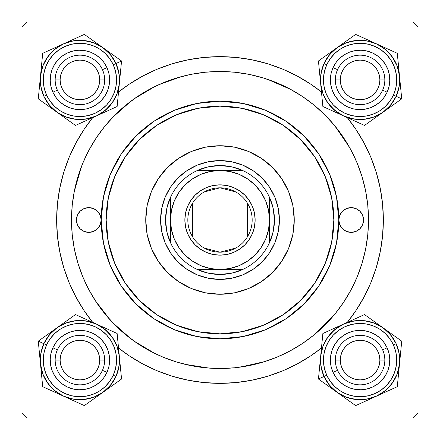 <?xml version="1.0" encoding="UTF-8"?>
<svg xmlns="http://www.w3.org/2000/svg" width="440" height="440" viewBox="0 0 440 440"><rect width="100%" height="100%" fill="white"/><g stroke="black" fill="none" stroke-linecap="round" stroke-linejoin="round"><path stroke-width="0.66" d="M383.35 220L368.5 220L383.35 220L382.564 203.99L380.209 188.133L376.316 172.585L370.915 157.487L364.062 143L355.823 129.25L347.27 117.601A163.35 163.35 0 0 1 347.27 322.399L355.823 310.75L364.062 297L370.915 282.513L376.316 267.416L380.209 251.867L382.564 236.011L383.35 220M56.65 220A163.35 163.35 0 0 1 92.73 117.601L84.178 129.25L75.939 143L69.086 157.487L63.685 172.585L59.791 188.133L57.437 203.99L56.65 220L57.437 236.011L59.791 251.867L63.685 267.416L69.086 282.513L75.939 297L84.178 310.75L92.73 322.399A163.35 163.35 0 0 1 56.65 220L71.5 220L56.65 220M118.536 91.982A163.35 163.35 0 0 1 321.464 91.982L310.75 84.178L297 75.939L282.513 69.086L267.416 63.685L251.867 59.791L236.011 57.437L220 56.65L203.99 57.437L188.133 59.791L172.585 63.685L157.487 69.086L143 75.939L129.25 84.178L118.536 91.982M413.05 22L26.95 22L413.05 22L418 26.95L418 413.05L418 26.95L413.05 22M22 413.05L22 26.95L26.95 22L22 26.95L22 413.05L26.95 418L22 413.05M413.05 418L26.95 418L413.05 418L418 413.05L413.05 418M349.366 147.081L334.483 125.417M290.956 89.551L267.427 79.277M181.297 76.632L158.406 84.876M154.968 86.499L134.019 98.923M131.032 101.101L112.679 117.359M81.34 166.843L74.201 191.802M95.189 300.465L110.33 320.127M112.679 322.641L131.032 338.899M134.019 341.077L154.968 353.502M184.938 364.304L209.077 368.099M240.466 367.081L264.924 361.543M314.892 334.23L333.883 315.304M50.215 79.915L50.314 77.506L50.215 79.915M50.413 83.336L50.782 85.696L50.413 83.336M74.124 109.043L71.786 108.482M77.506 109.516L80.416 109.61L77.506 109.516M83.336 109.417L85.696 109.049L83.336 109.417M109.049 85.696L108.482 88.044M109.516 82.324L109.61 79.415L109.516 82.324M109.417 76.494L109.049 74.135L109.417 76.494M85.696 50.782L85.217 50.694L85.696 50.782M82.324 50.314L79.415 50.221L82.324 50.314M76.494 50.413L74.135 50.782L76.494 50.413M50.782 74.135L51.348 71.786M50.215 360.085L50.314 362.494L50.215 360.085M50.694 365.393L50.782 365.866L50.694 365.393M74.124 389.213L73.629 389.114M79.42 389.78L82.324 389.686L79.42 389.78M85.222 389.307L85.696 389.219L85.222 389.307M109.049 365.866L108.944 366.372M109.61 360.58L109.516 357.676L109.61 360.58M109.137 354.778L109.049 354.305L109.137 354.778M85.696 330.952L83.325 330.583L85.696 330.952M80.41 330.391L77.506 330.484L80.41 330.391M74.608 330.864L74.135 330.952L74.608 330.864M50.782 354.305L50.413 356.675L50.782 354.305M330.385 79.915L330.484 82.324L330.385 79.915M330.864 85.222L330.952 85.696L330.864 85.222M354.293 109.043L353.799 108.944M359.59 109.61L362.494 109.516L359.59 109.61M365.393 109.137L365.866 109.049L365.393 109.137M389.213 85.707L389.114 86.201M389.78 80.41L389.686 77.506L389.78 80.41M389.307 74.608L389.219 74.135L389.307 74.608M365.866 50.782L363.495 50.413L365.866 50.782M360.58 50.221L357.676 50.314L360.58 50.221M354.778 50.694L354.305 50.782L354.778 50.694M330.952 74.135L331.056 73.629M330.385 360.085L330.484 357.676L330.385 360.085M330.583 363.506L330.952 365.866L330.583 363.506M354.293 389.213L351.956 388.652M357.676 389.686L360.586 389.78L357.676 389.686M363.506 389.587L365.866 389.219L363.506 389.587M389.213 365.877L388.652 368.214M389.686 362.494L389.78 359.584L389.686 362.494M389.587 356.664L389.219 354.305L389.587 356.664M365.866 330.952L365.387 330.864L365.866 330.952M362.494 330.484L359.584 330.391L362.494 330.484M356.664 330.583L354.305 330.952L356.664 330.583M330.952 354.305L330.864 354.783L330.952 354.305M50.787 85.723L50.886 86.201M51.645 89.029L52.47 91.267M52.481 91.295L52.674 91.74M53.961 94.358L55.209 96.399M55.22 96.415L55.501 96.828M57.288 99.154L59.274 101.266M61.463 103.191L63.415 104.61M63.432 104.621L63.833 104.885M66.358 106.343L68.535 107.349M68.563 107.36L69.014 107.542M85.723 109.043L86.201 108.944M89.029 108.185L91.267 107.36M91.295 107.349L91.74 107.157M94.358 105.87L96.399 104.621M96.415 104.61L96.828 104.33M99.154 102.542L101.266 100.557M103.191 98.368L104.61 96.415M104.621 96.399L104.885 95.997M106.343 93.472L107.349 91.295M107.36 91.267L107.542 90.816M109.043 74.107L108.944 73.629M108.185 70.802L107.36 68.563M107.349 68.535L107.157 68.09M105.87 65.472L104.621 63.432M104.61 63.415L104.33 63.003M102.542 60.676L100.557 58.564M98.368 56.639L96.415 55.22M96.399 55.209L95.997 54.945M93.472 53.488L91.295 52.481M91.267 52.47L90.816 52.288M88.044 51.348L85.707 50.787M74.107 50.787L73.629 50.886M70.802 51.645L68.563 52.47M68.535 52.481L68.09 52.674M65.472 53.961L63.432 55.209M63.415 55.22L63.003 55.501M60.676 57.288L58.564 59.274M56.639 61.463L55.22 63.415M55.209 63.432L54.945 63.833M53.488 66.358L52.481 68.535M52.47 68.563L52.288 69.014M50.787 365.893L51.354 368.225M52.288 370.986L52.47 371.437M52.481 371.465L53.488 373.643M54.945 376.167L55.209 376.569M55.22 376.585L56.639 378.538M58.564 380.727L60.687 382.723M62.997 384.5L63.415 384.78M63.432 384.791L65.472 386.04M68.085 387.327L68.535 387.519M68.563 387.53L70.812 388.355M85.723 389.213L88.055 388.647M90.816 387.712L91.267 387.53M91.295 387.519L93.472 386.513M95.997 385.055L96.399 384.791M96.415 384.78L98.368 383.361M100.557 381.436L102.553 379.313M104.33 377.003L104.61 376.585M104.621 376.569L105.87 374.528M107.157 371.916L107.349 371.465M107.36 371.437L108.185 369.188M109.043 354.277L108.477 351.945M107.542 349.184L107.36 348.733M107.349 348.706L106.343 346.527M104.885 344.003L104.621 343.602M104.61 343.585L103.191 341.632M101.266 339.444L99.143 337.447M96.833 335.671L96.415 335.39M96.399 335.379L94.358 334.131M91.746 332.844L91.295 332.651M91.267 332.64L89.017 331.815M86.201 331.056L85.707 330.957M74.107 330.957L71.775 331.524M69.014 332.459L68.563 332.64M68.535 332.651L66.358 333.658M63.833 335.115L63.432 335.379M63.415 335.39L61.463 336.809M59.274 338.734L57.277 340.857M55.501 343.167L55.22 343.585M55.209 343.602L53.961 345.642M52.674 348.255L52.481 348.706M52.47 348.733L51.645 350.983M50.886 353.799L50.787 354.293M330.957 365.893L331.056 366.372M331.815 369.199L332.64 371.437M332.651 371.465L332.844 371.91M334.131 374.528L335.379 376.569M335.39 376.585L335.671 376.998M337.458 379.324L339.444 381.436M341.632 383.361L343.585 384.78M343.602 384.791L344.003 385.055M346.527 386.513L348.706 387.519M348.733 387.53L349.184 387.712M365.893 389.213L366.372 389.114M369.199 388.355L371.437 387.53M371.465 387.519L371.91 387.327M374.528 386.04L376.569 384.791M376.585 384.78L376.998 384.5M379.324 382.712L381.436 380.727M383.361 378.538L384.78 376.585M384.791 376.569L385.055 376.167M386.513 373.643L387.519 371.465M387.53 371.437L387.712 370.986M389.213 354.277L389.114 353.799M388.355 350.972L387.53 348.733M387.519 348.706L387.327 348.26M386.04 345.642L384.791 343.602M384.78 343.585L384.5 343.173M382.712 340.846L380.727 338.734M378.538 336.809L376.585 335.39M376.569 335.379L376.167 335.115M373.643 333.658L371.465 332.651M371.437 332.64L370.986 332.459M368.214 331.518L365.877 330.957M354.277 330.957L353.799 331.056M350.972 331.815L348.733 332.64M348.706 332.651L348.26 332.844M345.642 334.131L343.602 335.379M343.585 335.39L343.173 335.671M340.846 337.458L338.734 339.444M336.809 341.632L335.39 343.585M335.379 343.602L335.115 344.003M333.658 346.527L332.651 348.706M332.64 348.733L332.459 349.184M331.518 351.956L330.957 354.293M330.957 85.723L331.524 88.055M332.459 90.816L332.64 91.267M332.651 91.295L333.658 93.472M335.115 95.997L335.379 96.399M335.39 96.415L336.809 98.368M338.734 100.557L340.857 102.553M343.167 104.33L343.585 104.61M343.602 104.621L345.642 105.87M348.255 107.157L348.706 107.349M348.733 107.36L350.983 108.185M365.893 109.043L368.225 108.477M370.986 107.542L371.437 107.36M371.465 107.349L373.643 106.343M376.167 104.885L376.569 104.621M376.585 104.61L378.538 103.191M380.727 101.266L382.723 99.143M384.5 96.833L384.78 96.415M384.791 96.399L386.04 94.358M387.327 91.746L387.519 91.295M387.53 91.267L388.355 89.017M389.213 74.107L388.647 71.775M387.712 69.014L387.53 68.563M387.519 68.535L386.513 66.358M385.055 63.833L384.791 63.432M384.78 63.415L383.361 61.463M381.436 59.274L379.313 57.277M377.003 55.501L376.585 55.22M376.569 55.209L374.528 53.961M371.916 52.674L371.465 52.481M371.437 52.47L369.188 51.645M366.372 50.886L365.877 50.787M354.277 50.787L351.945 51.354M349.184 52.288L348.733 52.47M348.706 52.481L346.527 53.488M344.003 54.945L343.602 55.209M343.585 55.22L341.632 56.639M339.444 58.564L337.447 60.687M335.671 62.997L335.39 63.415M335.379 63.432L334.131 65.472M332.844 68.085L332.651 68.535M332.64 68.563L331.815 70.812M118.536 348.018L129.25 355.823L143 364.062L157.487 370.915L172.585 376.316L188.133 380.209L203.99 382.564L220 383.35L236.011 382.564L251.867 380.209L267.416 376.316L282.513 370.915L297 364.062L310.75 355.823L321.464 348.018A163.35 163.35 0 0 1 118.536 348.018M384.835 360.085L379.885 360.085A19.8 19.8 0 0 1 360.085 379.885A19.8 19.8 0 0 1 340.285 360.085L335.335 360.085A24.75 24.75 0 0 0 360.085 384.835A24.75 24.75 0 0 0 384.835 360.085A24.75 24.75 0 0 1 360.085 384.835A24.75 24.75 0 0 1 335.335 360.085A24.75 24.75 0 0 1 360.085 335.335A24.75 24.75 0 0 1 384.835 360.085A24.75 24.75 0 0 0 360.085 335.335A24.75 24.75 0 0 0 335.335 360.085L340.285 360.085L340.665 363.946L341.792 367.664L343.624 371.085L346.082 374.088L349.085 376.547L352.506 378.378L356.224 379.506L360.085 379.885L363.946 379.506L367.664 378.378L371.085 376.547L374.088 374.088L376.547 371.085L378.378 367.664L379.506 363.946L379.885 360.085L379.506 356.224L378.378 352.506L376.547 349.085L374.088 346.082L371.085 343.624L367.664 341.792L363.946 340.665L360.085 340.285L356.224 340.665L352.506 341.792L349.085 343.624L346.082 346.082L343.624 349.085L341.792 352.506L340.665 356.224L340.285 360.085A19.8 19.8 0 0 1 360.085 340.285A19.8 19.8 0 0 1 379.885 360.085L384.835 360.085M343.624 371.085L346.082 374.088M371.085 376.547L374.088 374.088M376.547 349.085L374.088 346.082M349.085 343.624L346.082 346.082M104.665 360.085L99.715 360.085A19.8 19.8 0 0 1 79.915 379.885A19.8 19.8 0 0 1 60.115 360.085L55.165 360.085A24.75 24.75 0 0 0 79.915 384.835A24.75 24.75 0 0 0 104.665 360.085A24.75 24.75 0 0 1 79.915 384.835A24.75 24.75 0 0 1 55.165 360.085A24.75 24.75 0 0 1 79.915 335.335A24.75 24.75 0 0 1 104.665 360.085A24.75 24.75 0 0 0 79.915 335.335A24.75 24.75 0 0 0 55.165 360.085L60.115 360.085L60.495 356.224L61.622 352.506L63.454 349.085L65.912 346.082L68.915 343.624L72.336 341.792L76.054 340.665L79.915 340.285L83.776 340.665L87.494 341.792L90.915 343.624L93.918 346.082L96.377 349.085L98.208 352.506L99.336 356.224L99.715 360.085L99.336 363.946L98.208 367.664L96.377 371.085L93.918 374.088L90.915 376.547L87.494 378.378L83.776 379.506L79.915 379.885L76.054 379.506L72.336 378.378L68.915 376.547L65.912 374.088L63.454 371.085L61.622 367.664L60.495 363.946L60.115 360.085A19.8 19.8 0 0 1 79.915 340.285A19.8 19.8 0 0 1 99.715 360.085L104.665 360.085M96.377 371.085L93.918 374.088M68.915 376.547L65.912 374.088M63.454 349.085L65.912 346.082M90.915 343.624L93.918 346.082M335.335 79.915L340.285 79.915A19.8 19.8 0 0 1 360.085 60.115A19.8 19.8 0 0 1 379.885 79.915L384.835 79.915A24.75 24.75 0 0 0 360.085 55.165A24.75 24.75 0 0 0 335.335 79.915A24.75 24.75 0 0 1 360.085 55.165A24.75 24.75 0 0 1 384.835 79.915A24.75 24.75 0 0 1 360.085 104.665A24.75 24.75 0 0 1 335.335 79.915A24.75 24.75 0 0 0 360.085 104.665A24.75 24.75 0 0 0 384.835 79.915L379.885 79.915L379.506 83.776L378.378 87.494L376.547 90.915L374.088 93.918L371.085 96.377L367.664 98.208L363.946 99.336L360.085 99.715L356.224 99.336L352.506 98.208L349.085 96.377L346.082 93.918L343.624 90.915L341.792 87.494L340.665 83.776L340.285 79.915L340.665 76.054L341.792 72.336L343.624 68.915L346.082 65.912L349.085 63.454L352.506 61.622L356.224 60.495L360.085 60.115L363.946 60.495L367.664 61.622L371.085 63.454L374.088 65.912L376.547 68.915L378.378 72.336L379.506 76.054L379.885 79.915A19.8 19.8 0 0 1 360.085 99.715A19.8 19.8 0 0 1 340.285 79.915L335.335 79.915M343.624 68.915L346.082 65.912M371.085 63.454L374.088 65.912M376.547 90.915L374.088 93.918M349.085 96.377L346.082 93.918M55.165 79.915L60.115 79.915A19.8 19.8 0 0 1 79.915 60.115A19.8 19.8 0 0 1 99.715 79.915L104.665 79.915A24.75 24.75 0 0 0 79.915 55.165A24.75 24.75 0 0 0 55.165 79.915A24.75 24.75 0 0 1 79.915 55.165A24.75 24.75 0 0 1 104.665 79.915A24.75 24.75 0 0 1 79.915 104.665A24.75 24.75 0 0 1 55.165 79.915A24.75 24.75 0 0 0 79.915 104.665A24.75 24.75 0 0 0 104.665 79.915L99.715 79.915L99.336 76.054L98.208 72.336L96.377 68.915L93.918 65.912L90.915 63.454L87.494 61.622L83.776 60.495L79.915 60.115L76.054 60.495L72.336 61.622L68.915 63.454L65.912 65.912L63.454 68.915L61.622 72.336L60.495 76.054L60.115 79.915L60.495 83.776L61.622 87.494L63.454 90.915L65.912 93.918L68.915 96.377L72.336 98.208L76.054 99.336L79.915 99.715L83.776 99.336L87.494 98.208L90.915 96.377L93.918 93.918L96.377 90.915L98.208 87.494L99.336 83.776L99.715 79.915A19.8 19.8 0 0 1 79.915 99.715A19.8 19.8 0 0 1 60.115 79.915L55.165 79.915M96.377 68.915L93.918 65.912M68.915 63.454L65.912 65.912M63.454 90.915L65.912 93.918M90.915 96.377L93.918 93.918M400.417 354.602L400.087 357.984M401.726 341.165L383.125 327.866A39.611 39.611 0 0 1 399.509 363.924L397.172 374L392.304 383.125L385.248 390.676L376.47 396.149L383.185 392.249L389.015 387.123L393.734 380.963L397.161 373.995L399.163 366.493L399.663 358.749L398.64 351.054L396.138 343.706A39.6 39.6 0 0 1 376.464 396.138A39.6 39.6 0 0 1 324.033 376.464L321.013 366.581L320.661 356.246L322.999 346.17L327.866 337.046L334.923 329.494L343.701 324.022L353.59 321.013L363.924 320.661L374 322.999L383.125 327.866L390.676 334.923L396.149 343.701L393.432 344.933A36.63 36.63 0 0 1 375.238 393.432A36.63 36.63 0 0 1 326.739 375.238L324.033 376.464A39.6 39.6 0 0 0 376.464 396.138A39.6 39.6 0 0 0 396.138 343.706L399.157 353.59L399.509 363.924L401.726 341.165L364.518 314.562L322.877 333.482L318.445 379.005L337.046 392.304A39.611 39.611 0 0 1 324.022 376.47L318.445 379.005L355.652 405.609L397.293 386.689L400.653 352.204M382.618 349.844A24.75 24.75 0 0 0 349.844 337.552A24.75 24.75 0 0 0 337.552 370.326L333.047 372.372A29.7 29.7 0 0 1 347.798 333.047A29.7 29.7 0 0 1 387.123 347.798L382.618 349.844A24.75 24.75 0 0 1 370.326 382.618A24.75 24.75 0 0 1 337.552 370.326A24.75 24.75 0 0 1 349.844 337.552A24.75 24.75 0 0 1 382.618 349.844L387.123 347.798L389.004 353.309L389.769 359.084L389.395 364.892L387.893 370.519L385.325 375.743L381.783 380.364L377.41 384.208L372.372 387.123L366.861 389.004L361.086 389.769L355.278 389.395L349.652 387.893L344.427 385.325L339.807 381.783L335.962 377.41L333.047 372.372L331.166 366.861L330.402 361.086L330.776 355.278L332.277 349.652L334.846 344.427L338.388 339.807L342.76 335.962L347.798 333.047L353.309 331.166L359.084 330.402L364.892 330.776L370.519 332.277L375.743 334.846L380.364 338.388L384.208 342.76L387.123 347.798A29.7 29.7 0 0 1 372.372 387.123A29.7 29.7 0 0 1 333.047 372.372L337.552 370.326A24.75 24.75 0 0 0 370.326 382.618A24.75 24.75 0 0 0 382.618 349.844M366.586 399.157L356.246 399.509L346.17 397.172L337.046 392.304L329.494 385.248L324.022 376.47L327.921 383.185L333.047 389.015L339.207 393.734L346.175 397.161L353.678 399.163L361.422 399.663L369.116 398.64L376.464 396.138L366.581 399.157L356.246 399.509M353.59 321.013L363.924 320.661M396.138 343.706L392.249 336.985L387.123 331.155L380.963 326.436L373.995 323.01L366.493 321.007L358.749 320.507L351.054 321.53L343.706 324.033L336.985 327.921L331.155 333.047L326.436 339.207L323.01 346.175L321.007 353.678L320.507 361.422L321.53 369.116L324.033 376.464A39.6 39.6 0 0 1 343.706 324.033A39.6 39.6 0 0 1 396.138 343.706A39.6 39.6 0 0 0 343.706 324.033A39.6 39.6 0 0 0 324.033 376.464L326.739 375.238L330.336 381.452L335.071 386.848L340.775 391.209L347.221 394.383L354.156 396.231L361.323 396.693L368.44 395.747L375.238 393.432L381.452 389.834L386.848 385.099L391.209 379.396L394.383 372.95L396.231 366.014L396.693 358.848L395.747 351.731L393.432 344.933L389.834 338.718L385.099 333.322L379.396 328.961L372.95 325.787L366.014 323.939L358.848 323.477L351.731 324.423L344.933 326.739L338.718 330.336L333.322 335.071L328.961 340.775L325.787 347.221L323.939 354.156L323.477 361.323L324.423 368.44L326.739 375.238A36.63 36.63 0 0 1 344.933 326.739A36.63 36.63 0 0 1 393.432 344.933L396.138 343.706M373.571 321.035L364.518 314.562L343.701 324.022A39.611 39.611 0 0 1 383.125 327.866L373.571 321.035M320.661 356.246A39.611 39.611 0 0 1 343.701 324.022L322.877 333.482L318.445 379.005L324.022 376.47A39.611 39.611 0 0 1 320.661 356.246L321.239 350.306M376.47 396.149A39.611 39.611 0 0 1 337.046 392.304L355.652 405.609L397.293 386.689L399.509 363.924A39.611 39.611 0 0 1 376.47 396.149L387.178 391.281M390.852 333.394L392.706 334.714M383.125 327.866L387.976 331.337M375.502 322.416L378.268 324.39M365.035 314.93L373.543 321.013M354.415 319.154L364.518 314.562M349.14 321.552L351.472 320.491M332.992 328.889L343.701 324.022M321.585 346.786L321.805 344.526M319.754 365.569L320.084 362.186M318.445 379.005L319.517 367.966M329.318 386.777L327.47 385.457M337.046 392.304L332.195 388.834M365.756 401.016L355.652 405.609L346.627 399.157M371.019 398.624L368.698 399.68M344.668 397.755L341.902 395.78M398.585 373.384L398.365 375.65M399.509 363.924L398.932 369.864M110.572 386.859L107.806 388.834M105.072 329.489L112.134 337.046L117.002 346.17L119.339 356.246L118.987 366.581L115.979 376.47L113.262 375.238A36.63 36.63 0 0 1 64.763 393.432A36.63 36.63 0 0 1 46.569 344.933L43.863 343.706A39.6 39.6 0 0 0 63.536 396.138A39.6 39.6 0 0 0 115.968 376.464L110.506 385.248L102.955 392.304L121.556 379.005L117.123 333.482L75.482 314.562L38.275 341.165L40.491 363.924A39.611 39.611 0 0 1 43.852 343.701L38.275 341.165L42.708 386.689L84.348 405.609L112.53 385.457M102.449 370.326A24.75 24.75 0 0 0 90.156 337.552A24.75 24.75 0 0 0 57.382 349.844L52.877 347.798A29.7 29.7 0 0 1 92.202 333.047A29.7 29.7 0 0 1 106.953 372.372L102.449 370.326A24.75 24.75 0 0 1 69.674 382.618A24.75 24.75 0 0 1 57.382 349.844A24.75 24.75 0 0 1 90.156 337.552A24.75 24.75 0 0 1 102.449 370.326L106.953 372.372L104.038 377.41L100.194 381.783L95.574 385.325L90.349 387.893L84.722 389.395L78.914 389.769L73.139 389.004L67.628 387.123L62.59 384.208L58.218 380.364L54.675 375.743L52.107 370.519L50.606 364.892L50.232 359.084L50.996 353.309L52.877 347.798L55.792 342.76L59.637 338.388L64.257 334.846L69.482 332.277L75.108 330.776L80.916 330.402L86.691 331.166L92.202 333.047L97.24 335.962L101.613 339.807L105.155 344.427L107.723 349.652L109.225 355.278L109.599 361.086L108.834 366.861L106.953 372.372A29.7 29.7 0 0 1 67.628 387.123A29.7 29.7 0 0 1 52.877 347.798L57.382 349.844A24.75 24.75 0 0 0 69.674 382.618A24.75 24.75 0 0 0 102.449 370.326M121.556 379.005L119.339 356.246A39.611 39.611 0 0 1 102.955 392.304L93.83 397.172L83.754 399.509L73.414 399.157L63.531 396.149L70.884 398.64L78.579 399.663L86.323 399.163L93.825 397.161L100.793 393.734L106.953 389.015L112.079 383.185L115.968 376.464A39.6 39.6 0 0 1 63.536 396.138A39.6 39.6 0 0 1 43.863 343.706L49.324 334.923L56.876 327.866L66 322.999L76.076 320.661L86.416 321.013L96.3 324.022L105.078 329.494L112.134 337.046M54.758 390.682L47.696 383.125L42.829 374L40.491 363.924L40.843 353.59L43.852 343.701L41.36 351.054L40.337 358.749L40.838 366.493L42.84 373.995L46.266 380.963L50.985 387.123L56.815 392.249L63.536 396.138L54.753 390.676L47.696 383.125M115.968 376.464L118.47 369.116L119.493 361.422L118.993 353.678L116.991 346.175L113.564 339.207L108.845 333.047L103.015 327.921L96.294 324.033L88.946 321.53L81.252 320.507L73.508 321.007L66.006 323.01L59.037 326.436L52.877 331.155L47.751 336.985L43.863 343.706A39.6 39.6 0 0 1 96.294 324.033A39.6 39.6 0 0 1 115.968 376.464A39.6 39.6 0 0 0 96.294 324.033A39.6 39.6 0 0 0 43.863 343.706L46.569 344.933L44.253 351.731L43.307 358.848L43.769 366.014L45.617 372.95L48.791 379.396L53.152 385.099L58.548 389.834L64.763 393.432L71.561 395.747L78.678 396.693L85.844 396.231L92.78 394.383L99.226 391.209L104.929 386.848L109.665 381.452L113.262 375.238L115.577 368.44L116.523 361.323L116.061 354.156L114.213 347.221L111.04 340.775L106.678 335.071L101.283 330.336L95.068 326.739L88.27 324.423L81.153 323.477L73.986 323.939L67.05 325.787L60.605 328.961L54.901 333.322L50.166 338.718L46.569 344.933A36.63 36.63 0 0 1 95.068 326.739A36.63 36.63 0 0 1 113.262 375.238L115.968 376.464M118.201 344.553L117.123 333.482L96.3 324.022A39.611 39.611 0 0 1 119.339 356.246L118.201 344.553M56.876 327.866A39.611 39.611 0 0 1 96.3 324.022L75.482 314.562L38.275 341.165L43.852 343.701A39.611 39.611 0 0 1 56.876 327.866L61.732 324.39M63.531 396.149A39.611 39.611 0 0 1 40.491 363.924L42.708 386.689L58.102 393.685L84.348 405.609L102.955 392.304A39.611 39.611 0 0 1 63.531 396.149L68.954 398.613M120.258 365.706L120.483 367.966M119.339 356.246L119.917 362.186M118.432 346.918L118.762 350.306M117.183 334.114L118.195 344.526M107.019 328.895L117.123 333.482M101.739 326.497L104.076 327.558M90.877 321.558L96.3 324.022M85.602 319.159L86.768 319.693M64.609 322.333L66.457 321.013M49.258 333.311L52.025 331.337M38.275 341.165L47.294 334.714M39.573 354.464L39.347 352.204M40.491 363.924L39.913 357.984M52.811 391.276L42.708 386.689L41.635 375.65M58.08 393.668L55.754 392.612M41.398 373.247L41.069 369.864M74.234 401.011L73.062 400.477M95.222 397.837L93.374 399.157M102.955 392.304L98.098 395.78M329.428 53.141L332.195 51.167M334.928 110.512L327.866 102.955L322.999 93.83L320.661 83.754L321.013 73.42L324.022 63.531L326.739 64.763A36.63 36.63 0 0 1 375.238 46.569A36.63 36.63 0 0 1 393.432 95.068L396.138 96.294A39.6 39.6 0 0 0 376.464 43.863A39.6 39.6 0 0 0 324.033 63.536L329.494 54.753L337.046 47.696L318.445 60.995L322.877 106.519L364.518 125.439L401.726 98.835L399.509 76.076A39.611 39.611 0 0 1 396.149 96.3L401.726 98.835L397.293 53.312L355.652 34.392L327.47 54.544M337.552 69.674A24.75 24.75 0 0 0 349.844 102.449A24.75 24.75 0 0 0 382.618 90.156L387.123 92.202A29.7 29.7 0 0 1 347.798 106.953A29.7 29.7 0 0 1 333.047 67.628L337.552 69.674A24.75 24.75 0 0 1 370.326 57.382A24.75 24.75 0 0 1 382.618 90.156A24.75 24.75 0 0 1 349.844 102.449A24.75 24.75 0 0 1 337.552 69.674L333.047 67.628L335.962 62.59L339.807 58.218L344.427 54.675L349.652 52.107L355.278 50.606L361.086 50.232L366.861 50.996L372.372 52.877L377.41 55.792L381.783 59.637L385.325 64.257L387.893 69.482L389.395 75.108L389.769 80.916L389.004 86.691L387.123 92.202L384.208 97.24L380.364 101.613L375.743 105.155L370.519 107.723L364.892 109.225L359.084 109.599L353.309 108.834L347.798 106.953L342.76 104.038L338.388 100.194L334.846 95.574L332.277 90.349L330.776 84.722L330.402 78.914L331.166 73.139L333.047 67.628A29.7 29.7 0 0 1 372.372 52.877A29.7 29.7 0 0 1 387.123 92.202L382.618 90.156A24.75 24.75 0 0 0 370.326 57.382A24.75 24.75 0 0 0 337.552 69.674M318.445 60.995L320.661 83.754A39.611 39.611 0 0 1 337.046 47.696L346.17 42.829L356.246 40.491L366.586 40.843L376.47 43.852L369.116 41.36L361.422 40.337L353.678 40.838L346.175 42.84L339.207 46.266L333.047 50.985L327.921 56.815L324.033 63.536A39.6 39.6 0 0 1 376.464 43.863A39.6 39.6 0 0 1 396.138 96.294L390.676 105.078L383.125 112.134L374 117.002L363.924 119.339L353.584 118.987L343.701 115.979L334.923 110.506L327.866 102.955M385.242 49.319L392.304 56.876L397.172 66L399.509 76.076L399.157 86.411L396.149 96.3L398.64 88.946L399.663 81.252L399.163 73.508L397.161 66.006L393.734 59.037L389.015 52.877L383.185 47.751L376.464 43.863L385.248 49.324L392.304 56.876M324.033 63.536L321.53 70.884L320.507 78.579L321.007 86.323L323.01 93.825L326.436 100.793L331.155 106.953L336.985 112.079L343.706 115.968L351.054 118.47L358.749 119.493L366.493 118.993L373.995 116.991L380.963 113.564L387.123 108.845L392.249 103.015L396.138 96.294A39.6 39.6 0 0 1 343.706 115.968A39.6 39.6 0 0 1 324.033 63.536A39.6 39.6 0 0 0 343.706 115.968A39.6 39.6 0 0 0 396.138 96.294L393.432 95.068L395.747 88.27L396.693 81.153L396.231 73.986L394.383 67.05L391.209 60.605L386.848 54.901L381.452 50.166L375.238 46.569L368.44 44.253L361.323 43.307L354.156 43.769L347.221 45.617L340.775 48.791L335.071 53.152L330.336 58.548L326.739 64.763L324.423 71.561L323.477 78.678L323.939 85.844L325.787 92.78L328.961 99.226L333.322 104.929L338.718 109.665L344.933 113.262L351.731 115.577L358.848 116.523L366.014 116.061L372.95 114.213L379.396 111.04L385.099 106.678L389.834 101.283L393.432 95.068A36.63 36.63 0 0 1 344.933 113.262A36.63 36.63 0 0 1 326.739 64.763L324.033 63.536M321.8 95.447L322.877 106.519L343.701 115.979A39.611 39.611 0 0 1 320.661 83.754L321.8 95.447M383.125 112.134A39.611 39.611 0 0 1 343.701 115.979L364.518 125.439L401.726 98.835L396.149 96.3A39.611 39.611 0 0 1 383.125 112.134L378.268 115.61M376.47 43.852A39.611 39.611 0 0 1 399.509 76.076L397.293 53.312L381.898 46.316L355.652 34.392L337.046 47.696A39.611 39.611 0 0 1 376.47 43.852L371.047 41.388M319.743 74.294L319.517 72.034M320.661 83.754L320.084 77.814M321.569 93.082L321.239 89.694M322.817 105.886L321.805 95.475M332.981 111.106L322.877 106.519M338.261 113.504L335.923 112.442M349.124 118.443L343.701 115.979M354.398 120.841L353.232 120.307M375.392 117.667L373.543 118.987M390.742 106.689L387.976 108.663M401.726 98.835L392.706 105.287M400.428 85.536L400.653 87.797M399.509 76.076L400.087 82.016M387.189 48.725L397.293 53.312L398.365 64.35M381.92 46.332L384.247 47.388M398.602 66.754L398.932 70.136M365.767 38.99L366.938 39.523M344.779 42.163L346.627 40.843M337.046 47.696L341.902 44.22M39.584 85.399L39.913 82.016M38.275 98.835L56.876 112.134A39.611 39.611 0 0 1 40.491 76.076L42.829 66L47.696 56.876L54.753 49.324L63.531 43.852L56.815 47.751L50.985 52.877L46.266 59.037L42.84 66.006L40.838 73.508L40.337 81.252L41.36 88.946L43.863 96.294A39.6 39.6 0 0 1 63.536 43.863A39.6 39.6 0 0 1 115.968 63.536L118.987 73.42L119.339 83.754L117.002 93.83L112.134 102.955L105.078 110.506L96.3 115.979L86.411 118.987L76.076 119.339L66 117.002L56.876 112.134L49.324 105.078L43.852 96.3L46.569 95.068A36.63 36.63 0 0 1 64.763 46.569A36.63 36.63 0 0 1 113.262 64.763L115.968 63.536A39.6 39.6 0 0 0 63.536 43.863A39.6 39.6 0 0 0 43.863 96.294L40.843 86.411L40.491 76.076L38.275 98.835L75.482 125.439L117.123 106.519L121.556 60.995L102.955 47.696A39.611 39.611 0 0 1 115.979 63.531L121.556 60.995L84.348 34.392L42.708 53.312L39.347 87.797M57.382 90.156A24.75 24.75 0 0 0 90.156 102.449A24.75 24.75 0 0 0 102.449 69.674L106.953 67.628A29.7 29.7 0 0 1 92.202 106.953A29.7 29.7 0 0 1 52.877 92.202L57.382 90.156A24.75 24.75 0 0 1 69.674 57.382A24.75 24.75 0 0 1 102.449 69.674A24.75 24.75 0 0 1 90.156 102.449A24.75 24.75 0 0 1 57.382 90.156L52.877 92.202L50.996 86.691L50.232 80.916L50.606 75.108L52.107 69.482L54.675 64.257L58.218 59.637L62.59 55.792L67.628 52.877L73.139 50.996L78.914 50.232L84.722 50.606L90.349 52.107L95.574 54.675L100.194 58.218L104.038 62.59L106.953 67.628L108.834 73.139L109.599 78.914L109.225 84.722L107.723 90.349L105.155 95.574L101.613 100.194L97.24 104.038L92.202 106.953L86.691 108.834L80.916 109.599L75.108 109.225L69.482 107.723L64.257 105.155L59.637 101.613L55.792 97.24L52.877 92.202A29.7 29.7 0 0 1 67.628 52.877A29.7 29.7 0 0 1 106.953 67.628L102.449 69.674A24.75 24.75 0 0 0 69.674 57.382A24.75 24.75 0 0 0 57.382 90.156M73.414 40.843L83.754 40.491L93.83 42.829L102.955 47.696L110.506 54.753L115.979 63.531L112.079 56.815L106.953 50.985L100.793 46.266L93.825 42.84L86.323 40.838L78.579 40.337L70.884 41.36L63.536 43.863L73.42 40.843L83.754 40.491M86.411 118.987L76.076 119.339M43.863 96.294L47.751 103.015L52.877 108.845L59.037 113.564L66.006 116.991L73.508 118.993L81.252 119.493L88.946 118.47L96.294 115.968L103.015 112.079L108.845 106.953L113.564 100.793L116.991 93.825L118.993 86.323L119.493 78.579L118.47 70.884L115.968 63.536A39.6 39.6 0 0 1 96.294 115.968A39.6 39.6 0 0 1 43.863 96.294A39.6 39.6 0 0 0 96.294 115.968A39.6 39.6 0 0 0 115.968 63.536L113.262 64.763L109.665 58.548L104.929 53.152L99.226 48.791L92.78 45.617L85.844 43.769L78.678 43.307L71.561 44.253L64.763 46.569L58.548 50.166L53.152 54.901L48.791 60.605L45.617 67.05L43.769 73.986L43.307 81.153L44.253 88.27L46.569 95.068L50.166 101.283L54.901 106.678L60.605 111.04L67.05 114.213L73.986 116.061L81.153 116.523L88.27 115.577L95.068 113.262L101.283 109.665L106.678 104.929L111.04 99.226L114.213 92.78L116.061 85.844L116.523 78.678L115.577 71.561L113.262 64.763A36.63 36.63 0 0 1 95.068 113.262A36.63 36.63 0 0 1 46.569 95.068L43.863 96.294M66.429 118.965L75.482 125.439L96.3 115.979A39.611 39.611 0 0 1 56.876 112.134L66.429 118.965M119.339 83.754A39.611 39.611 0 0 1 96.3 115.979L117.123 106.519L121.556 60.995L115.979 63.531A39.611 39.611 0 0 1 119.339 83.754L118.762 89.694M63.531 43.852A39.611 39.611 0 0 1 102.955 47.696L84.348 34.392L42.708 53.312L40.491 76.076A39.611 39.611 0 0 1 63.531 43.852L52.822 48.719M49.148 106.607L47.294 105.287M56.876 112.134L52.025 108.663M64.499 117.585L61.732 115.61M74.965 125.07L66.457 118.987M85.586 120.846L75.482 125.439M90.86 118.448L88.528 119.51M107.008 111.111L96.3 115.979M118.415 93.214L118.195 95.475M120.247 74.432L119.917 77.814M121.556 60.995L120.483 72.034M110.682 53.224L112.53 54.544M102.955 47.696L107.806 51.167M74.245 38.984L84.348 34.392L93.374 40.843M68.981 41.377L71.302 40.321M95.332 42.246L98.098 44.22M41.415 66.616L41.635 64.35M40.491 76.076L41.069 70.136M304.007 135.993L318.78 154L329.758 174.537L336.518 196.823L338.8 220A12.375 12.375 0 0 1 351.175 207.625A12.375 12.375 0 0 1 363.55 220L362.61 224.736L359.925 228.751L355.911 231.435L351.175 232.375L346.44 231.435L342.425 228.751L339.741 224.736L338.8 220L333.85 220A113.85 113.85 0 0 1 220 333.85A113.85 113.85 0 0 1 106.15 220L101.2 220A118.8 118.8 0 0 0 220 338.8A118.8 118.8 0 0 0 338.8 220A118.8 118.8 0 0 1 220 338.8A118.8 118.8 0 0 1 101.2 220L100.26 224.736L97.576 228.751L93.561 231.435L88.825 232.375L84.09 231.435L80.075 228.751L77.391 224.736L76.45 220A12.375 12.375 0 0 1 88.825 207.625A12.375 12.375 0 0 1 101.2 220L103.483 196.823L110.242 174.537L121.22 154L135.954 136.037M294.25 220A74.25 74.25 0 0 1 220 294.25A74.25 74.25 0 0 1 145.75 220L147.174 205.513L151.404 191.587L158.263 178.75L167.497 167.497L178.75 158.263L191.587 151.404L205.513 147.174L220 145.75L234.487 147.174L248.413 151.404L261.25 158.263L272.503 167.497L281.738 178.75L288.596 191.587L292.826 205.513L294.25 220L292.826 234.487L288.596 248.413L281.738 261.25L272.503 272.503L261.25 281.738L248.413 288.596L234.487 292.826L220 294.25L205.513 292.826L191.587 288.596L178.75 281.738L167.497 272.503L158.263 261.25L151.404 248.413L147.174 234.487L145.75 220A74.25 74.25 0 0 1 220 145.75A74.25 74.25 0 0 1 294.25 220A74.25 74.25 0 0 0 288.602 191.598M288.596 191.576A74.25 74.25 0 0 0 272.525 167.519M272.481 167.475A74.25 74.25 0 0 0 248.424 151.404M248.402 151.399A74.25 74.25 0 0 0 191.598 151.399M191.576 151.404A74.25 74.25 0 0 0 167.519 167.475M167.475 167.519A74.25 74.25 0 0 0 151.404 191.576M368.5 220A148.5 148.5 0 0 1 220 368.5A148.5 148.5 0 0 1 71.5 220A148.5 148.5 0 0 1 220 71.5A148.5 148.5 0 0 1 368.5 220L367.785 205.447L365.646 191.031L362.104 176.891L357.198 163.174L350.966 149.996L343.475 137.5L334.791 125.791L325.006 114.994L314.209 105.21L302.5 96.525L290.004 89.034L276.826 82.803L263.109 77.897L248.969 74.355L234.553 72.215L220 71.5L205.447 72.215L191.031 74.355L176.891 77.897L163.174 82.803L149.996 89.034L137.5 96.525L125.791 105.21L114.994 114.994L105.21 125.791L96.525 137.5L89.034 149.996L82.803 163.174L77.897 176.891L74.355 191.031L72.215 205.447L71.5 220L72.215 234.553L74.355 248.969L77.897 263.109L82.803 276.826L89.034 290.004L96.525 302.5L105.21 314.209L114.994 325.006L125.791 334.791L137.5 343.475L149.996 350.966L163.174 357.198L176.891 362.104L191.031 365.646L205.447 367.785L220 368.5L234.553 367.785L248.969 365.646L263.109 362.104L276.826 357.198L290.004 350.966L302.5 343.475L314.209 334.791L325.006 325.006L334.791 314.209L343.475 302.5L350.966 290.004L357.198 276.826L362.104 263.109L365.646 248.969L367.785 234.553L368.5 220M135.993 304.007L121.22 286L110.242 265.463L103.483 243.177L101.2 220A12.375 12.375 0 0 1 88.825 232.375A12.375 12.375 0 0 1 76.45 220L77.391 215.264L80.075 211.25L84.09 208.566L88.825 207.625L93.561 208.566L97.576 211.25L100.26 215.264L101.2 220A118.8 118.8 0 0 1 220 101.2A118.8 118.8 0 0 1 338.8 220L339.741 215.264L342.425 211.25L346.44 208.566L351.175 207.625L355.911 208.566L359.925 211.25L362.61 215.264L363.55 220A12.375 12.375 0 0 1 351.175 232.375A12.375 12.375 0 0 1 338.8 220L336.518 243.177L329.758 265.463L318.78 286L304.046 303.963M304.007 304.007L286 318.78L265.463 329.758L243.177 336.518L220 338.8L196.862 336.523M196.823 336.518L174.537 329.758L154 318.78L136.037 304.046M135.993 135.993L154 121.22L174.537 110.242L196.823 103.483L220 101.2L243.139 103.477M243.177 103.483L265.463 110.242L286 121.22L303.963 135.954M77.897 263.109L82.803 276.826M263.109 362.104L276.826 357.198M362.104 176.891L357.198 163.174M176.891 77.897L163.174 82.803M274.879 242.732L269.39 253L262.004 262.004L253 269.39L242.732 274.879L231.589 278.256L220 279.4L208.412 278.256L197.269 274.879L187 269.39L177.997 262.004L170.61 253L165.121 242.732L161.744 231.589L160.6 220L161.744 208.412L165.121 197.269L170.61 187L177.997 177.997L187 170.61L197.269 165.121L208.412 161.744L220 160.6L231.589 161.744L242.732 165.121L253 170.61L262.004 177.997L269.39 187L274.879 197.269L278.256 208.412L279.4 220L278.256 231.589L274.879 242.732L269.39 253M333.85 220L331.661 197.791L325.182 176.429L314.661 156.75L300.504 139.496L283.25 125.34L263.571 114.818L242.209 108.339L220 106.15L197.791 108.339L176.429 114.818L156.75 125.34L139.496 139.496L125.34 156.75L114.818 176.429L108.339 197.791L106.15 220L108.339 242.209L114.818 263.571L125.34 283.25L139.496 300.504L156.75 314.661L176.429 325.182L197.791 331.661L220 333.85L242.209 331.661L263.571 325.182L283.25 314.661L300.504 300.504L314.661 283.25L325.182 263.571L331.661 242.209L333.85 220L338.8 220A118.8 118.8 0 0 0 220 101.2A118.8 118.8 0 0 0 101.2 220L106.15 220A113.85 113.85 0 0 1 220 106.15A113.85 113.85 0 0 1 333.85 220M158.263 261.25L167.497 272.503M261.25 281.738L272.503 272.503M281.738 178.75L272.503 167.497M178.75 158.263L167.497 167.497M165.121 197.269L170.61 187M177.997 177.997L187 170.61L197.269 165.121M242.732 165.121L253 170.61M262.004 177.997L269.39 187L274.879 197.269M262.004 262.004L253 269.39L242.732 274.879M197.269 274.879L187 269.39M177.997 262.004L170.61 253L165.121 242.732M145.75 220A74.25 74.25 0 0 0 151.399 248.402M151.404 248.424A74.25 74.25 0 0 0 167.475 272.481M167.519 272.525A74.25 74.25 0 0 0 191.576 288.596M191.598 288.602A74.25 74.25 0 0 0 248.402 288.602M248.424 288.596A74.25 74.25 0 0 0 272.481 272.525M272.525 272.481A74.25 74.25 0 0 0 288.596 248.424M83.259 208.945L82.462 209.385M77.391 215.264L77.281 215.54M82.462 230.615L84.09 231.435M95.7 230.291L97.576 228.751M100.26 224.736L100.419 224.329M357.539 209.385L355.911 208.566M344.3 209.71L342.425 211.25M339.741 215.264L339.581 215.672M356.741 231.055L357.539 230.615M362.61 224.736L362.72 224.461M235.697 248.089L220 252.175A32.175 32.175 0 0 0 252.175 220A32.175 32.175 0 0 0 220 187.825L220 184.855A35.145 35.145 0 0 1 255.145 220A35.145 35.145 0 0 1 220 255.145L220 187.825A32.175 32.175 0 0 1 252.175 220A32.175 32.175 0 0 1 220 252.175L204.303 248.089M204.303 191.912L220 187.825L235.697 191.912M247.583 203.434L247.583 236.566M170.5 242.682A54.45 54.45 0 0 1 170.5 197.318L166.804 208.389L165.55 220L166.804 231.611L170.5 242.682A54.45 54.45 0 0 0 197.318 269.5L208.389 273.196L220 274.45A54.45 54.45 0 0 1 197.318 269.5L242.682 269.5A54.45 54.45 0 0 1 220 274.45L231.611 273.196L242.682 269.5A54.45 54.45 0 0 0 269.5 242.682L273.196 231.611L274.45 220L273.196 208.389L269.5 197.318A54.45 54.45 0 0 1 269.5 242.682L269.5 197.318A54.45 54.45 0 0 0 242.682 170.5L231.611 166.804L220 165.55L220 160.6A59.4 59.4 0 0 0 160.6 220A59.4 59.4 0 0 0 220 279.4L220 274.45L220 279.4A59.4 59.4 0 0 1 160.6 220A59.4 59.4 0 0 1 220 160.6A59.4 59.4 0 0 1 279.4 220A59.4 59.4 0 0 1 220 279.4A59.4 59.4 0 0 0 279.4 220A59.4 59.4 0 0 0 220 160.6L220 165.55L208.389 166.804L197.318 170.5A54.45 54.45 0 0 1 242.682 170.5L197.318 170.5A54.45 54.45 0 0 0 170.5 197.318L170.5 242.682A54.45 54.45 0 0 0 197.318 269.5L220 269.5L229.658 268.548L238.942 265.733L247.5 261.156L255.002 255.002L261.156 247.5L265.733 238.942L268.548 229.658L269.5 220L268.548 210.342L265.733 201.058L261.156 192.5L255.002 184.998L247.5 178.844L238.942 174.268L229.658 171.452L220 170.5L210.342 171.452L201.058 174.268L192.5 178.844L184.998 184.998L178.844 192.5L174.268 201.058L171.452 210.342L170.5 220L171.452 229.658L174.268 238.942L178.844 247.5L184.998 255.002L192.5 261.156L201.058 265.733L210.342 268.548L220 269.5L242.682 269.5A54.45 54.45 0 0 0 269.5 242.682L269.5 197.318A54.45 54.45 0 0 0 242.682 170.5L197.318 170.5A54.45 54.45 0 0 0 170.5 197.318L170.5 220A49.5 49.5 0 0 1 220 170.5A49.5 49.5 0 0 1 269.5 220A49.5 49.5 0 0 1 220 269.5A49.5 49.5 0 0 1 170.5 220L170.5 242.682M220 184.855L226.859 185.531L233.448 187.528L239.525 190.779L244.849 195.151L249.222 200.475L252.472 206.553L254.469 213.142L255.145 220L254.469 226.859L252.472 233.448L249.222 239.525L244.849 244.849L239.525 249.222L233.448 252.472L226.859 254.469L220 255.145L213.142 254.469L206.553 252.472L200.475 249.222L195.151 244.849L190.779 239.525L187.528 233.448L185.531 226.859L184.855 220L185.531 213.142L187.528 206.553L190.779 200.475L195.151 195.151L200.475 190.779L206.553 187.528L213.142 185.531L220 184.855L220 252.175A32.175 32.175 0 0 1 187.825 220A32.175 32.175 0 0 1 220 187.825A32.175 32.175 0 0 0 187.825 220A32.175 32.175 0 0 0 220 252.175L220 255.145A35.145 35.145 0 0 1 184.855 220A35.145 35.145 0 0 1 220 184.855M192.418 236.566L192.418 203.434"/></g></svg>
